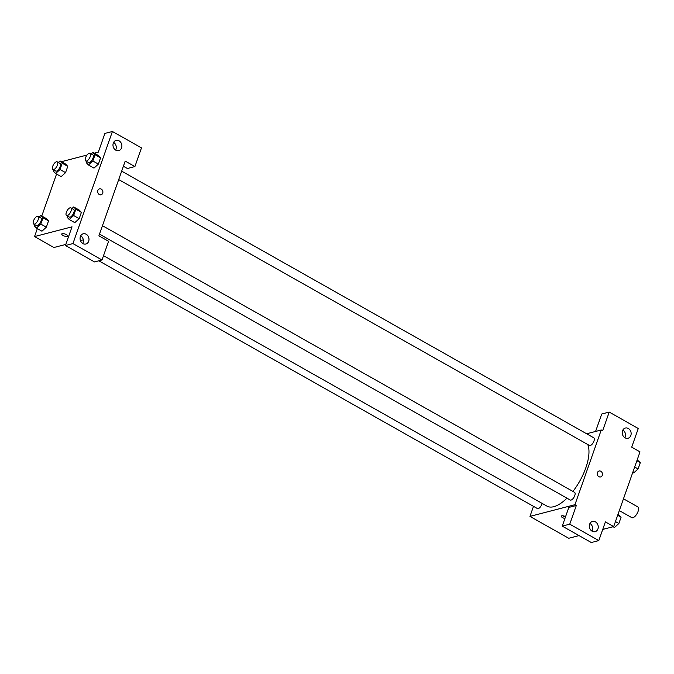 <?xml version="1.0" encoding="UTF-8"?>
<svg xmlns="http://www.w3.org/2000/svg" width="674" height="674" viewBox="0 0 674 674"><rect width="100%" height="100%" fill="white"/><g stroke="black" fill="none" stroke-linecap="round" stroke-linejoin="round"><path stroke-width="1.01" d="M619.322 510.597L631.774 517.624A6.159 2.637 -60.5 0 0 632.878 517.716A6.159 2.637 -60.5 0 0 637.638 512.493A6.159 2.637 -60.5 0 0 637.823 506.907L623.475 498.802M595.58 431.453L601.722 414.03L609.22 412.075L638.278 428.496L631.698 447.174L640.005 451.866L613.685 526.588L602.733 529.435M579.033 535.594L568.704 538.273L529.958 516.394L533.496 506.343M586.641 433.778L601.25 429.978L602.64 430.762L609.22 412.075M624.874 437.712A5.274 4.406 75.4 0 0 622.877 430.037M625.042 437.814A5.274 4.406 75.4 0 0 628.016 438.252A5.274 4.406 75.4 0 0 630.948 432.034A5.274 4.406 75.4 0 0 625.354 428.041A5.274 4.406 75.4 0 0 622.22 432.489A5.274 4.406 75.4 0 0 625.042 437.814M564.93 518.5A3.075 1.062 19.4 0 1 561.307 516.166A3.075 1.062 19.4 0 1 565.587 516.621M613.685 526.588L605.387 521.895L598.807 540.582L591.309 542.528L562.251 526.116L568.822 507.429L576.321 505.483L574.939 504.7L529.958 516.394M562.672 515.77A3.075 1.062 -160.6 0 0 565.486 516.924M591.974 531.12A5.274 4.406 75.4 0 0 589.986 523.437M592.143 531.222A5.274 4.406 75.4 0 0 595.117 531.66A5.274 4.406 75.4 0 0 598.057 525.442A5.274 4.406 75.4 0 0 592.463 521.44A5.274 4.406 75.4 0 0 589.329 525.897A5.274 4.406 75.4 0 0 592.143 531.222M562.251 526.116L569.741 524.17L576.321 505.483M598.807 540.582L569.741 524.17M597.434 472.617A3.075 2.57 -104.6 0 1 599.085 471.008A3.075 2.57 -104.6 0 1 602.345 473.342A3.075 2.57 -104.6 0 1 600.635 476.965A3.075 2.57 -104.6 0 1 597.948 475.852A3.075 2.57 -104.6 0 1 597.434 472.617M601.25 429.978L574.939 504.7M600.635 476.965A3.075 2.57 75.4 0 0 602.345 473.342A3.075 2.57 75.4 0 0 599.085 471.008M98.8 260.804L537.422 508.558A4.398 1.887 -60.5 0 0 540 507.362A4.398 1.887 -60.5 0 0 542.14 503.402M118.708 179.57L589.464 445.472A4.398 1.887 -60.5 0 0 590.255 445.539A4.398 1.887 -60.5 0 0 593.659 441.807A4.398 1.887 -60.5 0 0 593.794 437.814L121.674 171.145M99.491 234.122L570.255 500.024A4.398 1.887 -60.5 0 0 571.046 500.083A4.398 1.887 -60.5 0 0 574.45 496.359A4.398 1.887 -60.5 0 0 574.585 492.365L102.465 225.697M103.526 255.657L546.993 506.14A37.854 16.218 -60.5 0 0 553.809 506.688A37.854 16.218 -60.5 0 0 566.969 498.162M572.917 491.422A37.854 16.218 -60.5 0 0 587.762 444.511M98.893 235.824L125.212 161.094L134.901 166.571L141.481 147.884L112.415 131.472L72.944 243.558L102.001 259.97L108.581 241.292L98.893 235.824M83.306 239.868L80.459 240.61M65.833 244.409L53.912 247.51L34.543 236.566L37.348 228.596M99.331 194.542A3.075 2.57 -104.6 0 1 97.688 191.433A3.075 2.57 -104.6 0 1 99.516 188.838A3.075 2.57 -104.6 0 1 102.777 191.172A3.075 2.57 -104.6 0 1 101.066 194.794A3.075 2.57 -104.6 0 1 99.331 194.542M115.785 150.176A5.274 4.406 -104.6 0 1 112.971 144.843A5.274 4.406 -104.6 0 1 116.105 140.394A5.274 4.406 -104.6 0 1 121.691 144.396A5.274 4.406 -104.6 0 1 118.759 150.605A5.274 4.406 -104.6 0 1 115.785 150.176M82.894 243.575A5.274 4.406 -104.6 0 1 80.071 238.251A5.274 4.406 -104.6 0 1 83.205 233.802A5.274 4.406 -104.6 0 1 88.8 237.804A5.274 4.406 -104.6 0 1 85.868 244.013A5.274 4.406 -104.6 0 1 82.894 243.575M101.066 194.794A3.075 2.57 75.4 0 0 102.777 191.172A3.075 2.57 75.4 0 0 99.516 188.838M115.616 150.075A5.274 4.406 75.4 0 0 113.62 142.391M82.725 243.483A5.274 4.406 75.4 0 0 80.728 235.799M102.001 259.97L94.512 261.925L65.445 245.504L72.025 226.826L34.543 236.566M65.445 245.504L72.944 243.558M112.415 131.472L104.917 133.418L98.337 152.105L94.242 153.167M123.393 166.251L127.403 168.517L134.901 166.571M95.068 154.691L100.603 157.817L98.387 164.111L93.998 168.112L98.387 164.111L100.603 157.817L98.429 155.525L92.894 152.4L95.068 154.691L92.852 160.985L88.463 164.987L86.289 162.687L86.71 161.499M62.227 163.226L67.762 166.352L65.546 172.645L61.157 176.647L65.546 172.645L67.762 166.352L65.589 164.06L60.053 160.934L62.227 163.226L60.011 169.519L55.622 173.513L53.448 171.221L53.869 170.033M43.018 217.778L48.553 220.904L46.337 227.197L41.948 231.199L46.337 227.197L48.553 220.904L46.38 218.612L40.844 215.486L43.018 217.778L40.802 224.071L36.413 228.065L34.239 225.773L34.66 224.585M75.859 209.243L81.394 212.369L79.178 218.662L74.789 222.664L79.178 218.662L81.394 212.369L79.22 210.077L73.685 206.952L75.859 209.243L73.643 215.537L69.254 219.53L67.08 217.239L67.501 216.051M61.41 161.701L87.039 155.037M41.78 216.009L56.557 174.044M66.288 234.594A3.075 1.062 19.4 0 1 67.543 236.043A3.075 1.062 19.4 0 1 64.291 236.026A3.075 1.062 19.4 0 1 61.738 233.996A3.075 1.062 19.4 0 1 66.288 234.594M61.738 233.996A3.075 1.062 -160.6 0 0 64.291 236.026A3.075 1.062 -160.6 0 0 67.552 236.043M39.159 217.02L40.844 215.486M33.7 224.038L36.472 225.605A4.398 1.887 -60.5 0 0 37.264 225.664A4.398 1.887 -60.5 0 0 40.659 221.94A4.398 1.887 -60.5 0 0 40.794 217.946L38.022 216.379A4.398 1.887 -60.5 0 0 34.222 219.286A4.398 1.887 -60.5 0 0 33.7 224.038A4.398 1.887 -60.5 0 0 34.492 224.105A4.398 1.887 -60.5 0 0 37.896 220.373A4.398 1.887 -60.5 0 0 38.022 216.379M40.802 224.071L46.337 227.197M36.413 228.065L41.948 231.19M58.368 162.468L60.053 160.934M52.909 169.486L55.681 171.053A4.398 1.887 -60.5 0 0 56.473 171.12A4.398 1.887 -60.5 0 0 59.868 167.388A4.398 1.887 -60.5 0 0 60.003 163.394L57.231 161.836A4.398 1.887 -60.5 0 0 53.431 164.734A4.398 1.887 -60.5 0 0 52.909 169.486A4.398 1.887 -60.5 0 0 53.701 169.553A4.398 1.887 -60.5 0 0 57.105 165.821A4.398 1.887 -60.5 0 0 57.231 161.836M60.011 169.519L65.546 172.645M55.622 173.513L61.157 176.639M71.992 208.485L73.685 206.952M66.541 215.503L69.304 217.07A4.398 1.887 -60.5 0 0 70.096 217.138A4.398 1.887 -60.5 0 0 73.5 213.405A4.398 1.887 -60.5 0 0 73.626 209.412L70.863 207.853A4.398 1.887 -60.5 0 0 67.063 210.751A4.398 1.887 -60.5 0 0 66.541 215.503A4.398 1.887 -60.5 0 0 67.333 215.57A4.398 1.887 -60.5 0 0 70.728 211.838A4.398 1.887 -60.5 0 0 70.863 207.853M73.643 215.537L79.178 218.662M69.254 219.53L74.789 222.656M91.201 153.942L92.894 152.4M85.75 160.96L88.513 162.518A4.398 1.887 -60.5 0 0 89.305 162.586A4.398 1.887 -60.5 0 0 92.709 158.853A4.398 1.887 -60.5 0 0 92.844 154.86L90.072 153.301A4.398 1.887 -60.5 0 0 86.272 156.2A4.398 1.887 -60.5 0 0 85.75 160.96A4.398 1.887 -60.5 0 0 86.542 161.019A4.398 1.887 -60.5 0 0 89.937 157.295A4.398 1.887 -60.5 0 0 90.072 153.301M92.852 160.985L98.387 164.111M88.463 164.987L93.998 168.112M617.982 514.388L621.091 517.211L618.875 523.496L614.486 527.498L613.129 526.731M617.67 515.273L621.091 517.211M615.455 521.566L618.875 523.496M637.191 459.837L640.3 462.659L638.084 468.952L633.695 472.946L632.76 472.423M636.879 460.73L640.3 462.659M634.664 467.015L638.084 468.952"/></g></svg>
